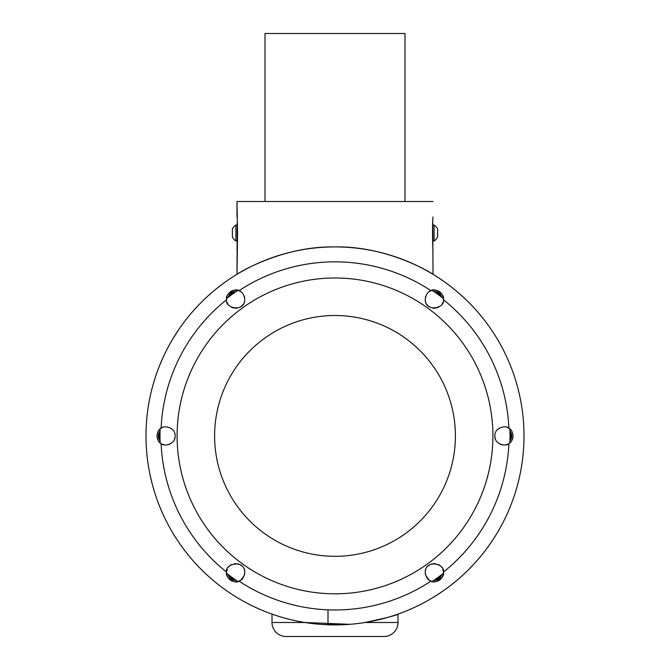 <?xml version="1.0" encoding="UTF-8"?>
<svg xmlns="http://www.w3.org/2000/svg" width="670" height="670" viewBox="0 0 670 670"><rect width="100%" height="100%" fill="white"/><g stroke="black" fill="none" stroke-linecap="round" stroke-linejoin="round"><path stroke-width="1" d="M437.619 229.014L437.619 236.987A9.38 9.38 0 0 1 434.068 240.982L434.068 225.02A9.38 9.38 0 0 1 437.619 229.014L437.619 229.014M437.619 234.525L437.619 234.969M432.912 246.434L433.004 274.298C433.532 274.248 388.5 245.84 335.159 246.912C281.442 245.798 236.543 274.231 236.996 274.298C236.468 274.248 281.5 245.84 334.841 246.912C388.558 245.798 433.456 274.231 433.004 274.298L432.761 222.222M148.891 402.963L148.212 407.092M150.231 396.146L149.586 399.27M149.41 400.183A188.999 188.999 0 0 0 148.33 406.322A188.999 188.999 0 0 1 149.41 400.183L149.552 399.429M227.021 280.789L225.313 281.995A188.999 188.999 0 0 0 216.46 288.703L216.452 288.703A188.999 188.999 0 0 1 225.313 281.995M228.738 279.608A188.999 188.999 0 0 1 229.173 279.315A188.999 188.999 0 0 0 228.738 279.608L228.102 280.043A188.999 188.999 0 0 0 227.942 280.152L227.658 280.345M231.577 277.715A188.999 188.999 0 0 1 431.061 273.142A188.999 188.999 0 0 0 231.577 277.715L231.091 278.033A188.999 188.999 0 0 0 230.128 278.67L229.693 278.963M227.909 280.177L227.557 280.42A188.999 188.999 0 0 0 227.222 280.646L227.013 280.797M224.073 282.882L221.443 284.825M219.04 286.668L216.728 288.485M205.975 297.807A188.999 188.999 0 0 0 205.698 298.066A188.999 188.999 0 0 1 205.975 297.807L206.218 297.572A188.999 188.999 0 0 1 206.519 297.287L206.871 296.969A188.999 188.999 0 0 1 207.641 296.257L208.052 295.889A188.999 188.999 0 0 1 208.864 295.152L209.258 294.808A188.999 188.999 0 0 1 210.003 294.147L210.38 293.812A188.999 188.999 0 0 1 210.648 293.577L210.941 293.326A188.999 188.999 0 0 1 211.418 292.907L211.678 292.69A188.999 188.999 0 0 1 211.829 292.555L212.298 292.154A188.999 188.999 0 0 1 213.035 291.525L213.429 291.199A188.999 188.999 0 0 1 214.241 290.52L214.651 290.177A188.999 188.999 0 0 1 214.877 289.993L215.137 289.783M215.372 289.582L215.598 289.398A188.999 188.999 0 0 1 215.983 289.088L216.243 288.879M191.587 312.806A188.999 188.999 0 0 1 191.645 312.739A188.999 188.999 0 0 0 191.587 312.806L191.201 313.259A188.999 188.999 0 0 0 190.85 313.677L190.029 314.64A188.999 188.999 0 0 0 189.719 315.017L189.518 315.26M179.292 328.786L172.533 339.33M182.173 324.716L180.272 327.37M184.401 321.709L185.649 320.084M185.515 320.26A188.999 188.999 0 0 0 185.414 320.386A188.999 188.999 0 0 1 185.515 320.26L185.707 320.009A188.999 188.999 0 0 1 189.376 315.436A188.999 188.999 0 0 0 185.707 320.009M184.727 321.282A188.999 188.999 0 0 1 184.903 321.056A188.999 188.999 0 0 0 184.727 321.282L184.468 321.625A188.999 188.999 0 0 0 183.27 323.216A188.999 188.999 0 0 1 184.468 321.625M187.709 317.479L185.866 319.799M168.237 346.968L166.629 350.05M170.339 343.132L169.049 345.452M168.078 347.269A188.999 188.999 0 0 1 168.22 347.001A188.999 188.999 0 0 0 168.078 347.269L167.55 348.258A188.999 188.999 0 0 0 167.132 349.062L166.671 349.958A188.999 188.999 0 0 0 166.587 350.134L166.57 350.167A188.999 188.999 0 0 0 157.634 370.619L157.157 371.925M171.981 340.285A188.999 188.999 0 0 1 174.242 336.524A188.999 188.999 0 0 0 171.981 340.285L171.646 340.854A188.999 188.999 0 0 0 171.528 341.055L171.327 341.399A188.999 188.999 0 0 0 170.909 342.127L170.415 342.99A188.999 188.999 0 0 0 169.87 343.978L169.585 344.489M163.212 357.11L159.829 364.949M159.82 364.974L158.12 369.321M155.139 377.863L154.1 381.18M156.529 373.709A188.999 188.999 0 0 1 157.408 371.239A188.999 188.999 0 0 0 156.529 373.709L156.303 374.363M155.046 378.14L154.242 380.694M153.522 383.106A188.999 188.999 0 0 1 154.125 381.079A188.999 188.999 0 0 0 153.522 383.106L153.447 383.374A188.999 188.999 0 0 1 153.514 383.156A188.999 188.999 0 0 0 153.447 383.374M151.386 391.096L150.666 394.153M152.634 386.263A188.999 188.999 0 0 1 153.137 384.454A188.999 188.999 0 0 0 152.634 386.263L151.939 388.893M147.048 416.02L147.333 413.465M146.847 418.03L146.571 421.204M146.01 433.775L146.001 436.162M146.395 423.725A188.999 188.999 0 0 1 147.266 414.085A188.999 188.999 0 0 0 146.395 423.725L146.294 425.408A188.999 188.999 0 0 0 146.211 426.991L146.177 427.695M146.035 432.259A188.999 188.999 0 0 1 146.043 431.815A188.999 188.999 0 0 0 146.035 432.259M146.06 431.279A188.999 188.999 0 0 1 146.202 427.15A188.999 188.999 0 0 0 146.06 431.279M147.375 413.164A188.999 188.999 0 0 1 148.263 406.757A188.999 188.999 0 0 0 147.375 413.164M149.569 399.362A188.999 188.999 0 0 1 150.792 393.625A188.999 188.999 0 0 0 149.569 399.362M151.018 392.662A188.999 188.999 0 0 1 151.621 390.158A188.999 188.999 0 0 0 151.018 392.662M151.772 389.563A188.999 188.999 0 0 1 152.408 387.118A188.999 188.999 0 0 0 151.772 389.563M154.234 380.719A188.999 188.999 0 0 1 155.122 377.897A188.999 188.999 0 0 0 154.234 380.719M155.256 377.486A188.999 188.999 0 0 1 156.411 374.044A188.999 188.999 0 0 0 155.256 377.486M168.421 346.625A188.999 188.999 0 0 1 168.673 346.156A188.999 188.999 0 0 0 168.421 346.625M169.317 344.966A188.999 188.999 0 0 1 169.569 344.506A188.999 188.999 0 0 0 169.317 344.966M177.416 331.558A188.999 188.999 0 0 1 182.935 323.669A188.999 188.999 0 0 0 177.416 331.558M192.323 311.952A188.999 188.999 0 0 1 192.759 311.45A188.999 188.999 0 0 0 192.323 311.952M194.602 309.381A188.999 188.999 0 0 0 192.918 311.274A188.999 188.999 0 0 1 194.602 309.381L196.293 307.53A188.999 188.999 0 0 1 205.506 298.234A188.999 188.999 0 0 0 196.293 307.53M327.998 610.772L327.998 624.599C327.563 624.072 342.429 624.072 342.002 624.599L347.596 624.49A188.999 188.999 0 0 0 431.061 273.142A188.999 188.999 0 0 1 523.999 435.91A188.999 188.999 0 0 0 335 246.912A188.999 188.999 0 0 0 146.001 435.91A188.999 188.999 0 0 0 347.596 624.49A188.999 188.999 0 0 0 523.999 435.91A188.999 188.999 0 0 1 365.083 622.497C386.071 618 397.042 615.194 397.997 614.097L397.997 622.497A14.003 14.003 0 0 1 384.002 636.5L285.998 636.5A14.003 14.003 0 0 1 272.003 622.497L304.917 622.497L349.933 624.314M156.922 435.91C157.534 431.723 158.924 429.169 161.102 428.256C163.924 424.814 175.699 427.552 175.121 435.91C175.691 444.244 163.957 447.007 161.102 443.565C158.932 442.652 157.534 440.098 156.922 435.91M226.594 299.724L226.577 299.197C224.743 294.448 235.639 287.288 238.981 290.721C242.004 291.525 243.939 294.348 244.776 299.197C245.019 312.748 224.442 308.292 226.594 299.724A174.066 174.066 0 0 0 161.102 428.256M443.423 299.197C445.257 294.448 434.361 287.288 431.019 290.721C427.996 291.525 426.061 294.348 425.224 299.197C424.981 312.748 445.558 308.292 443.406 299.724L443.398 298.527A175.004 175.004 0 0 0 441.773 297.254A7.697 7.697 0 0 0 433.867 291.517L435.14 292.388A175.004 175.004 0 0 1 440.55 296.324A6.859 6.859 0 0 0 435.14 292.388M513.078 435.91C512.466 431.723 511.076 429.169 508.899 428.256C506.076 424.814 494.301 427.552 494.879 435.91C494.309 444.244 506.043 447.007 508.899 443.565C511.068 442.652 512.466 440.098 513.078 435.91M455.399 435.91A120.399 120.399 0 0 0 335 315.511A120.399 120.399 0 0 0 214.601 435.91A120.399 120.399 0 0 0 335 556.309A120.399 120.399 0 0 0 455.399 435.91A120.399 120.399 0 0 1 335 556.309A120.399 120.399 0 0 1 214.601 435.91A120.399 120.399 0 0 0 335 556.309A120.399 120.399 0 0 0 455.399 435.91M227.155 302.388L227.901 303.929M231.56 307.321L233.21 307.957M235.003 308.275L237.021 308.2M240.128 307.136L241.962 305.78M242.314 305.428L243.185 304.339M244.047 302.765L244.366 301.885M442.845 302.388L442.1 303.929M438.44 307.321L436.79 307.957M434.998 308.275L432.979 308.2M429.872 307.136L428.038 305.78M427.686 305.428L426.815 304.339M425.953 302.765L425.634 301.885M147.367 458.573L147.911 462.719M149.15 470.281L148.958 469.209M395.685 614.901L392.896 615.822M372.294 621.191L365.083 622.497L397.997 622.497A14.003 14.003 0 0 1 384.002 636.5A14.003 14.003 0 0 0 397.997 622.497L397.997 614.097M350.485 624.273L343.124 624.733M297.664 621.182L291.592 619.859M291.082 619.733L285.722 618.368M280.931 617.011L277.12 615.831M274.29 614.893L272.003 614.097L274.281 614.893M277.087 615.822L280.906 617.003M261.752 610.135L264.968 611.459M252.255 605.839L252.833 606.115M253.31 606.342L260.521 609.616M249.29 604.357L250.178 604.809M250.982 605.203L252.146 605.781M232.616 594.776L235.539 596.618M238.11 598.184L240.924 599.834M246.728 603.025L247.934 603.662M246.87 603.101L249.056 604.24M243.872 601.493L246.669 603M242.624 600.797L243.905 601.509M247.64 603.511L248.779 604.097M224.484 589.231L225.179 589.726M225.631 590.052L226.267 590.505M223.738 588.687L224.35 589.131M230.137 593.151L230.79 593.587L230.137 593.151M226.602 590.731L230.112 593.134M216.862 583.436L219.425 585.454M210.941 578.495L213.37 580.572M208.094 575.966L208.512 576.342M208.596 576.418L209.107 576.878M197.566 565.648L198.864 567.013M199.275 567.44L199.735 567.909M201.913 570.103L202.491 570.681M186.545 552.876L188.463 555.271M184.493 550.221L186.444 552.75M190.967 558.286L191.478 558.881M179.962 543.998L183.128 548.412M176.771 539.275L177.517 540.405M178.011 541.151L178.605 542.038M181.411 546.058L183.27 548.596M178.622 542.063L178.957 542.549M169.669 527.483L171.269 530.322M166.068 520.665L167.525 523.505M163.38 515.071L164.778 518.036M149.795 473.59L150.122 475.172M150.239 475.7L150.331 476.127M150.139 475.265L152.174 483.832M149.427 471.739L149.619 472.719M146.755 452.753L147.14 456.605M174.702 536.034L176.109 538.253M174.811 536.218L175.632 537.507M173.011 533.27L174.669 535.975M432.167 290.361A9.104 9.104 0 0 1 443.398 298.527A175.004 175.004 0 0 0 432.167 290.361L431.304 290.613M425.358 297.631L425.726 296.224M429.236 291.659L430.869 290.78M509.007 428.323L509.862 428.968A9.104 9.104 0 0 1 512.106 431.815M507.542 427.535L508.831 428.214M512.944 437.485A9.104 9.104 0 0 1 509.862 442.853L509.476 443.163M507.726 444.202L505.641 444.855M504.795 444.972L502.869 444.939M501.654 444.704L500.448 444.294M495.473 439.143L495.013 437.46M509.862 442.853A175.004 175.004 0 0 0 509.862 428.968A175.004 175.004 0 0 1 509.929 431.019A7.697 7.697 0 0 1 509.929 440.793A7.697 7.697 0 0 0 509.929 431.019M244.642 297.631L244.274 296.224M240.765 291.659L239.131 290.78M238.696 290.613L237.833 290.361A9.104 9.104 0 0 0 229.5 292.514M228.537 293.56A9.104 9.104 0 0 0 226.602 298.527L226.577 299.197M162.458 427.535L161.168 428.214M160.993 428.323L160.138 428.968A9.104 9.104 0 0 0 157.894 431.815M157.894 439.997A9.104 9.104 0 0 0 160.138 442.853L160.524 443.163M162.274 444.202L164.359 444.855M165.205 444.972L167.132 444.939M168.346 444.704L169.552 444.294M174.527 439.143L174.987 437.46M160.138 428.968A175.004 175.004 0 0 0 160.138 442.853M327.998 624.649L322.404 624.49A188.999 188.999 0 0 1 146.001 435.91A188.999 188.999 0 0 1 335 246.912A188.999 188.999 0 0 1 523.999 435.91A188.999 188.999 0 0 1 365.083 622.497M160.071 440.793A7.697 7.697 0 0 1 160.071 431.019A7.697 7.697 0 0 0 160.071 440.793M272.003 614.097L272.003 622.497M335 636.5L322.144 636.5M433.004 249.039C432.376 243.88 432.368 222.13 433.004 216.963M237.239 222.222L236.996 274.298L237.565 233.001L236.996 201.502L433.004 201.502M237.088 246.426L236.996 249.039M236.996 216.963L236.996 201.502M235.932 233.001L235.932 225.02A9.38 9.38 0 0 0 232.381 229.014L232.381 236.987A9.38 9.38 0 0 0 235.932 240.982L235.932 233.001M265.002 201.502L265.002 33.5L404.998 33.5L404.998 201.502M226.577 572.615L226.594 572.096C224.416 563.554 245.027 559.048 244.776 572.615C243.947 577.448 242.012 580.279 238.981 581.099C235.647 584.525 224.743 577.372 226.577 572.615L226.602 573.294A9.104 9.104 0 0 0 237.833 581.46L238.679 581.208M240.279 580.471L238.981 581.099A174.066 174.066 0 0 0 431.019 581.099C434.353 584.525 445.257 577.372 443.423 572.615L443.406 572.096C445.583 563.554 424.973 559.048 425.224 572.615C426.053 577.448 427.988 580.279 431.019 581.099L429.721 580.471M240.765 580.161L244.257 575.656M244.642 574.156L244.776 572.615M443.423 572.615L443.398 573.294A9.104 9.104 0 0 1 432.167 581.46L431.321 581.208M429.236 580.161L425.743 575.656M425.358 574.156L425.224 572.615M425.408 570.815L425.927 569.098M428.046 566.033L429.981 564.617M431.346 564.014L435.374 563.579M438.507 564.534L439.847 565.38M440.525 565.957L441.697 567.281M442.744 569.165L443.389 571.786M244.592 570.815L244.073 569.098M241.954 566.033L240.019 564.617M238.654 564.014L234.626 563.579M231.493 564.534L230.153 565.38M229.475 565.957L228.303 567.281M227.256 569.165L226.611 571.786M440.55 575.496A175.004 175.004 0 0 1 435.14 579.424A6.859 6.859 0 0 0 440.55 575.496L441.773 574.558A7.697 7.697 0 0 1 433.867 580.304A7.697 7.697 0 0 0 441.773 574.558A175.004 175.004 0 0 0 443.398 573.294A175.004 175.004 0 0 1 432.167 581.46M228.227 297.254A7.697 7.697 0 0 1 236.133 291.517A7.697 7.697 0 0 0 228.227 297.254M236.133 580.304A7.697 7.697 0 0 1 228.227 574.558A7.697 7.697 0 0 0 236.133 580.304L235.698 580.011M229.45 296.324A175.004 175.004 0 0 1 234.86 292.388A6.859 6.859 0 0 0 229.45 296.324M234.86 579.424A175.004 175.004 0 0 1 229.45 575.496A6.859 6.859 0 0 0 234.86 579.424M226.602 573.294A175.004 175.004 0 0 0 237.833 581.46M237.833 290.361A175.004 175.004 0 0 0 226.602 298.527M235.103 275.471L233.001 276.794M226.862 590.915L227.557 591.401M202.65 570.832L203.261 571.426M204.995 573.093L206.519 574.517M160.566 508.656L161.545 510.967M162.936 514.108L163.388 515.104M147.785 461.814L147.861 462.35M146.579 450.659L146.822 453.531M146.362 447.661L146.412 448.364M146.094 429.998L146.027 432.879M156.47 373.868L155.264 377.461M169.979 343.777L169.678 344.313M169.016 345.511L168.43 346.599M193.253 310.897L191.612 312.781M329.02 624.817L329.439 624.825L329.02 624.817M329.489 624.825L330.536 624.859M335.025 624.909L337.06 624.901M146.211 426.991A188.999 188.999 0 0 1 146.294 425.408M157.634 370.619A188.999 188.999 0 0 1 166.57 350.167M167.132 349.062A188.999 188.999 0 0 1 167.55 348.258M169.87 343.978A188.999 188.999 0 0 1 170.415 342.99M170.909 342.127A188.999 188.999 0 0 1 171.327 341.399M190.85 313.677A188.999 188.999 0 0 1 191.201 313.259M206.871 296.969A188.999 188.999 0 0 1 207.641 296.257M208.052 295.889A188.999 188.999 0 0 1 208.864 295.152M209.258 294.808A188.999 188.999 0 0 1 210.003 294.147M210.941 293.326A188.999 188.999 0 0 1 211.418 292.907M212.298 292.154A188.999 188.999 0 0 1 213.035 291.525M213.429 291.199A188.999 188.999 0 0 1 214.241 290.52M230.128 278.67A188.999 188.999 0 0 1 231.091 278.033M431.019 290.721A174.066 174.066 0 0 0 238.981 290.721M508.899 428.256A174.066 174.066 0 0 0 443.406 299.724M492.911 435.91A157.911 157.911 0 0 0 335 277.991A157.911 157.911 0 0 0 177.089 435.91A157.911 157.911 0 0 0 335 593.821A157.911 157.911 0 0 0 492.911 435.91M160.03 432.56A6.859 6.859 0 0 0 160.03 439.252M161.102 443.565A174.066 174.066 0 0 0 226.594 572.096M443.406 572.096A174.066 174.066 0 0 0 508.899 443.565M433.867 291.517A7.697 7.697 0 0 1 441.773 297.254M509.97 439.252A6.859 6.859 0 0 0 509.97 432.56M433.004 225.02L434.068 225.02M236.996 225.02L235.932 225.02M236.996 240.982L235.932 240.982M433.004 240.982L434.068 240.982"/></g></svg>
